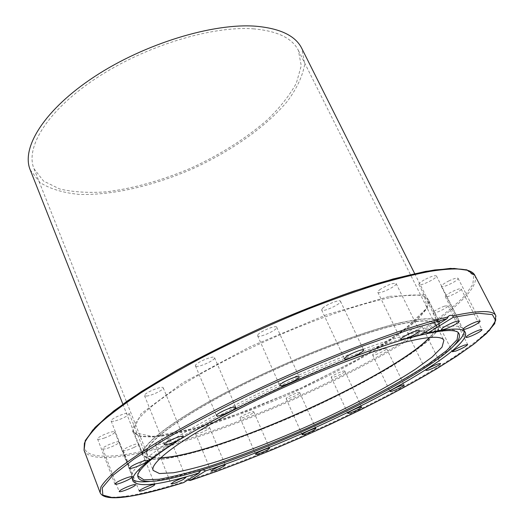 <?xml version="1.0" encoding="UTF-8"?>
<svg xmlns="http://www.w3.org/2000/svg" width="524" height="524" viewBox="0 0 524 524"><rect width="100%" height="100%" fill="white"/><g stroke="black" fill="none" stroke-linecap="round" stroke-linejoin="round"><path stroke-width="0.39" stroke-dasharray="2.62 1.97" d="M401.351 322.515C424.564 317.459 437.383 317.472 439.813 322.555L438.175 330.1L428.285 340.738C418.1 349.05 405.019 358.108 389.037 367.92C363.047 383.116 333.952 398.017 301.752 412.617C269.408 426.89 238.905 438.654 210.248 447.896C192.288 453.267 176.811 456.98 163.829 459.037L149.307 459.319L142.594 455.507C138.513 446.828 170.752 421.113 228.955 390.773C287.008 360.46 360.636 331.6 401.351 322.515M420.209 326.17C416.03 327.061 406.735 332.092 407.587 332.982C407.98 334.613 423.038 327.5 421.997 326.177L420.209 326.17M385.919 348.368C383.057 348.355 371.713 354.034 372.649 355.01C372.996 356.549 387.55 349.79 386.574 348.545L385.919 348.368M444.463 306.127C437.763 308.76 433.918 311.014 432.929 312.887C433.381 314.649 449.134 307.103 447.994 305.662L444.463 306.127M455.199 290.237C449.022 292.995 445.714 295.136 445.276 296.649C445.793 298.588 462.378 290.551 461.133 288.96C460.629 288.436 458.657 288.862 455.199 290.237M449.153 280.766C443.998 283.373 441.398 285.272 441.352 286.464C441.961 288.6 459.443 280.091 458.074 278.31C457.144 277.641 454.17 278.46 449.153 280.766M424.178 279.901C420.471 282.063 418.702 283.589 418.873 284.486C419.567 286.857 437.92 277.956 436.433 275.958C434.782 275.185 430.695 276.502 424.178 279.901M380.621 289.124C378.524 290.597 377.588 291.645 377.817 292.274C378.564 294.868 397.677 285.744 396.105 283.536C393.295 282.764 388.133 284.624 380.621 289.124M322.489 308.348L321.644 309.985C322.424 312.749 342.093 303.612 340.469 301.235C340.03 299.073 325.987 304.621 322.489 308.348M257.605 335.393L257.638 335.76C258.398 338.602 278.362 329.662 276.738 327.205C276.161 324.539 257.762 332.406 257.605 335.393M195.911 366.224C198.865 367.671 216.006 359.798 214.558 357.656C213.962 354.827 193.88 363.473 195.478 365.876L195.911 366.224M146.563 396.079C151.816 395.712 164.405 389.509 163.252 387.845C162.748 385.166 143.045 393.393 144.526 395.672L146.563 396.079M115.431 420.864C123.395 418.349 127.994 415.912 129.225 413.541C128.812 411.071 109.785 418.873 111.134 420.962C111.448 421.525 112.883 421.493 115.431 420.864M104.283 438.057C110.793 435.601 114.311 433.577 114.848 431.973C114.52 429.739 96.37 437.14 97.588 439.02C98.126 439.675 100.359 439.361 104.283 438.057M111.56 446.808C116.413 444.706 118.915 443.127 119.066 442.06C118.784 440.042 101.604 447.09 102.724 448.773C103.588 449.441 106.529 448.786 111.56 446.808M133.902 447.496C137.196 445.878 138.827 444.719 138.794 444.024C138.546 442.191 122.288 448.944 123.33 450.45C124.64 451.046 128.157 450.064 133.902 447.496M167.379 441.175L170.234 438.817C170.005 437.127 154.547 443.651 155.53 445.027C157.39 445.479 161.34 444.195 167.379 441.175M208.283 429.13L209.666 427.682C209.443 426.104 194.594 432.483 195.544 433.754C198.098 433.99 202.343 432.451 208.283 429.13M253.354 412.63L253.799 411.903C253.57 410.384 239.127 416.711 240.058 417.923C240.202 419.167 251.107 414.818 253.354 412.63M299.735 392.889L299.754 392.673C299.499 391.179 285.213 397.572 286.169 398.744C286.399 400.12 299.263 394.565 299.735 392.889M344.805 371.071C343.764 369.99 330.29 376.258 331.24 377.372C331.535 378.872 345.82 372.368 344.884 371.156L344.805 371.071M160.455 457.943C152.582 458.277 147.965 456.941 146.602 453.935C142.633 445.479 174.047 420.458 230.567 390.983C286.942 361.54 358.475 333.461 398.233 324.533C421.001 319.535 433.584 319.529 435.968 324.5C437.298 327.513 435.215 331.849 429.719 337.495M187.808 480.05L184.441 480.881L183.701 482.565M132.71 479.421L131.734 477.993C129.5 472.753 139.332 462.515 161.215 447.3C199.461 420.962 278.899 381.302 347.288 355.174C415.814 328.954 460.111 320.59 463.812 329.445L464.225 331.129M454.157 345.408C448.348 350.628 440.619 356.438 430.97 362.837C370.265 403.198 249.064 457.413 178.514 475.766C167.313 478.694 157.829 480.58 150.067 481.432M425.77 331.941L422.305 332.485L421.394 334.666M175.763 442.204C229.289 407.299 346.082 355.056 407.79 338.419M137.655 475.792L137.72 473.807C138.88 468.174 148.554 459.109 166.75 446.599C202.323 422.285 273.633 386.358 337.633 361.226C401.731 336.022 447.503 325.463 456.699 331.122L458.225 332.393M30.209 169.874L39.994 182.555C50.108 188.863 63.037 192.799 78.777 194.365C111.953 195.59 153.388 185.896 192.668 168.761C231.628 150.892 266.467 126.467 287.669 100.922C296.997 88.143 302.675 75.882 304.719 64.144L301.785 48.391M253.315 28.84C277.255 30.903 292.287 38.108 298.405 50.461L301.248 65.755L296.368 83.139C289.648 95.381 279.954 107.636 267.279 119.911C246.136 138.257 221.089 154.154 192.151 167.595C162.833 180.21 134.295 188.286 106.523 191.817C88.929 193.087 73.327 192.144 59.723 188.994L43.512 181.042L34.001 168.728C24.949 147.198 47.763 110.06 96.475 78.043C145.043 46.014 211.689 25.689 253.315 28.84M160.672 457.74C152.962 458.035 148.443 456.705 147.106 453.738C143.144 445.308 174.453 420.379 230.763 391.009C286.936 361.671 358.206 333.696 397.847 324.782C420.562 319.797 433.106 319.784 435.483 324.742C436.806 327.716 434.782 331.974 429.425 337.522M436.944 320.564L439.328 322.797L437.704 330.317L427.853 340.914L411.065 353.739C383.692 372.289 343.81 393.563 301.726 412.558C259.518 431.272 217.074 446.821 184.998 454.865L164.248 458.828L149.785 459.109L143.091 455.31C139.03 446.658 171.165 421.034 229.158 390.799C287.001 360.597 360.368 331.836 400.965 322.771C418.617 318.841 430.263 317.95 435.883 320.099M389.28 297.868C348.349 305.826 275.1 333.978 217.722 364.566C160.2 395.175 128.734 422.056 133.279 431.94L140.275 436.551L154.999 437.023C168.086 435.437 183.616 432.13 201.602 427.112C230.272 418.355 260.69 406.893 292.857 392.725C324.854 378.19 353.674 363.158 379.311 347.622C395.037 337.561 407.855 328.181 417.759 319.483L427.224 308.191L428.455 299.905C425.678 294.141 412.617 293.466 389.28 297.868M389.548 296.329L424.152 294.829L427.067 307.948L403.048 330.775L359.995 358.187L305.983 385.887L248.461 410.331L194.804 428.291L153.093 436.584L132.356 432.261L141.015 413.77L182.634 382.939L250.531 346.495L326.747 314.662L389.548 296.329M85.471 440.828C76.74 461.965 117.559 459.561 171.708 443.946C236.822 425.115 319.011 389.81 383.345 353.517C401.312 343.141 417.621 332.943 432.274 322.928C445.76 313.136 456.653 304.012 464.952 295.556L472.831 284.381L473.781 275.709L466.943 270.188M188.411 480.226C249.535 460.262 325.758 427.532 388.926 394.559C451.387 361.842 500.728 328.234 495.815 315.658M474.921 275.447C481.556 291.311 433.486 327.546 371.582 361.239C308.996 395.181 232.748 427.381 171.564 445.112C125.433 458.389 88.883 462.443 84.069 450.286M100.123 492.658C103.896 502.077 138.853 495.999 183.786 481.713M142.594 455.507L133.279 431.94L137.982 435.562C143.838 436.813 152.117 436.767 162.82 435.424C174.61 433.374 187.906 430.237 202.709 426.005L228.143 417.759L297.711 389.692L353.988 361.534L388.192 341.072L413.79 322.195L426.228 309.009C429.922 302.014 428.776 300.678 428.455 299.905L439.813 322.555M146.602 453.935L153.132 470.401M435.968 324.5L443.887 340.338M200.417 470.912L184.441 480.881M465.338 332.458L463.812 329.445M132.958 481.137L131.734 477.993M422.305 332.485L448.636 316.051M331.24 377.378L347.798 413.305M344.884 371.156L361.599 407.037M299.754 392.673L315.867 428.527M286.169 398.744L302.138 434.665M253.799 411.897L269.539 448.223M240.058 417.929L255.66 454.334M209.666 427.682L225.255 464.952M195.544 433.754L211.002 471.142M170.234 438.817L185.909 477.488M155.53 445.027L171.066 483.842M138.794 444.024L154.809 484.51M123.33 450.45L139.201 491.106M119.066 442.06L135.677 484.654M102.724 448.773L119.177 491.571M114.848 431.973L132.33 476.807M97.588 439.02L114.894 484.084M129.225 413.541L147.833 460.491M111.134 420.962L129.539 468.155M163.252 387.845L183.171 436.492M144.526 395.672L164.215 444.535M214.558 357.656L235.82 407.266M195.478 365.876L216.484 415.67M257.631 335.76L279.764 385.559M276.738 327.212L299.152 376.874M321.644 309.985L344.478 358.842M340.469 301.235L363.61 350.032M377.817 292.274L400.801 339.46M396.105 283.536L419.403 330.703M418.873 284.486L441.45 329.557M436.433 275.958L459.319 321.035M441.352 286.464L463.078 329.282M458.074 278.316L480.082 321.153M445.276 296.656L465.901 337.338M461.133 288.96L482.021 329.662M432.929 312.887L452.382 351.735M447.994 305.662L467.677 344.517M372.649 355.01L390 391.435M386.574 348.545L404.096 384.944M407.587 332.982L425.92 370.389M421.997 326.177L440.527 363.577M428.049 365.798L430.97 362.837M182.666 475.563L178.514 475.766M137.72 473.807L137.753 475.209M456.699 331.122L457.721 332.078M34.001 168.728L147.106 453.738M298.405 50.461L435.483 324.742M122.858 404.142L143.091 455.31M414.674 273.607L439.328 322.797"/><path stroke-width="0.79" d="M429.719 337.495C391.467 377.437 215.731 456.044 160.455 457.943M406.65 341.759C429.326 336.31 441.739 335.838 443.887 340.338L442.02 347.157L432.136 357.034L415.486 369.171C388.408 386.85 349.122 407.462 307.784 426.104C276.122 440.094 246.339 451.76 218.436 461.094C200.967 466.563 185.961 470.454 173.411 472.766L159.453 473.552L153.132 470.401C149.491 462.777 181.428 438.562 238.413 409.277C295.254 380.024 367.036 351.466 406.65 341.759M199.33 472.877C160.534 485.014 138.415 487.765 132.958 481.137C130.771 476.002 140.648 465.869 162.597 450.725C215.672 413.325 356.923 349.953 421.394 334.666L446.92 318.775L448.072 316.961C395.633 329.275 295.791 368.641 216.785 409.27C194.967 420.648 175.317 431.527 157.829 441.902C141.847 451.819 128.681 460.753 118.332 468.711C109.66 476.008 103.85 482.106 100.89 487.006L100.123 492.658C104.695 503.092 139.22 496.516 183.708 482.565L199.33 472.877L200.417 470.912C201.891 469.687 203.613 469.681 205.591 470.893L190.074 480.515L187.808 480.05M464.225 331.129C464.185 334.639 460.832 339.395 454.157 345.408M150.067 481.432C141.133 482.401 135.349 481.733 132.71 479.421M448.072 316.961L449.075 315.677L450.719 315.252L452.769 315.867L453.26 317.289L427.761 333.1L425.77 331.941M427.761 333.1C450.614 327.965 463.137 327.749 465.338 332.458C469.412 342.611 428.999 370.389 375.872 398.194C322.273 426.176 256.911 454.197 205.591 470.893M347.877 413.377L347.798 413.305C346.96 412.48 360.61 406.185 361.527 406.978L361.599 407.043C362.379 407.888 348.925 414.091 347.877 413.377M302.165 434.501C302.643 433.145 315.802 427.401 315.867 428.527L315.828 428.711C315.225 430.119 302.23 435.772 302.138 434.665L302.165 434.501M256.125 453.725C258.417 451.767 269.546 447.201 269.539 448.223L269.041 448.858C266.67 450.837 255.699 455.33 255.66 454.334L256.125 453.725M212.423 469.871C218.508 466.622 222.785 464.985 225.255 464.952L223.787 466.249C217.729 469.478 213.464 471.109 211.002 471.142L212.423 469.871M453.66 325.299C447.057 328.633 442.99 330.048 441.45 329.557C441.365 328.83 443.232 327.421 447.038 325.325C453.692 321.965 457.779 320.537 459.319 321.035C459.378 321.782 457.498 323.203 453.66 325.299M471.947 326.518C466.884 328.83 463.93 329.753 463.078 329.282C463.236 328.293 465.947 326.511 471.2 323.924C476.29 321.598 479.25 320.675 480.082 321.153C479.899 322.155 477.187 323.943 471.947 326.518M471.796 335.779C468.318 337.207 466.353 337.731 465.901 337.338C466.471 336.054 469.89 334.011 476.146 331.214C479.624 329.793 481.582 329.275 482.021 329.668C481.418 330.965 478.012 333.009 471.796 335.779M455.893 351.041L452.382 351.735C453.522 350.111 457.465 347.929 464.205 345.198L467.677 344.517C466.517 346.154 462.594 348.329 455.893 351.041M390.655 391.52L390 391.435C389.188 390.721 400.709 385.094 403.48 384.858L404.096 384.944C404.869 385.684 393.498 391.238 390.655 391.52M427.702 370.232L425.92 370.389C425.174 369.734 434.665 364.815 438.798 363.728L440.527 363.577C441.228 364.259 431.848 369.119 427.702 370.232M182.935 479.663C176.804 482.65 172.848 484.045 171.066 483.842L174.001 481.687C180.177 478.681 184.147 477.279 185.909 477.488L182.935 479.663M149.753 487.765C143.949 490.366 140.432 491.479 139.201 491.106C139.214 490.549 140.897 489.468 144.238 487.857C150.087 485.244 153.611 484.13 154.809 484.504C154.783 485.073 153.1 486.161 149.753 487.765M127.974 489.187C122.904 491.243 119.97 492.036 119.177 491.571C119.393 490.7 121.968 489.187 126.9 487.032C131.989 484.975 134.917 484.183 135.677 484.654C135.447 485.538 132.88 487.045 127.974 489.187M121.522 482.702C117.579 484.111 115.372 484.569 114.894 484.084C115.535 482.728 119.158 480.757 125.767 478.163C129.69 476.768 131.878 476.316 132.33 476.807C131.681 478.163 128.079 480.128 121.522 482.702M133.758 467.696C131.216 468.43 129.808 468.587 129.539 468.155C130.941 466.098 135.664 463.688 143.707 460.924C146.203 460.21 147.578 460.065 147.833 460.491C146.445 462.535 141.749 464.939 133.758 467.696M166.173 444.693L164.215 444.535C163.161 443.297 176.234 437.003 181.304 436.322L183.171 436.492C184.16 437.756 171.348 443.933 166.173 444.693M216.877 415.918L216.484 415.67C215.168 414.058 232.944 405.969 235.472 407.03L235.82 407.266C237.071 408.897 219.648 416.849 216.877 415.918M279.77 385.251C280.176 382.782 298.837 374.719 299.152 376.874L299.132 377.228C298.457 379.789 280.163 387.662 279.764 385.559L279.77 385.251M345.447 357.42C349.194 354.054 363.381 348.283 363.61 350.032L362.569 351.512C358.691 354.905 344.772 360.558 344.478 358.842L345.447 357.42M403.821 336.624C411.55 332.275 416.744 330.303 419.403 330.703C419.56 331.214 418.525 332.183 416.298 333.591C408.609 337.908 403.441 339.866 400.801 339.46C400.637 338.963 401.646 338.019 403.821 336.624M407.79 338.419C435.3 330.854 451.95 328.745 457.721 332.078C463.923 337.404 454.033 348.643 428.049 365.798C369.309 404.797 250.891 457.766 182.666 475.563C152.563 483.501 137.589 483.383 137.753 475.209C138.919 469.602 148.626 460.537 166.881 448.027L175.763 442.204M458.225 332.393L457.085 339.722L446.586 350.635L428.278 364.154C398.273 383.882 354.486 406.893 308.472 427.643C273.214 443.225 240.044 456.188 208.958 466.537C189.505 472.589 172.855 476.833 159.008 479.27L143.877 479.827L137.655 475.792M414.674 273.607L301.785 48.391C295.529 35.776 280.189 28.388 255.764 26.213C213.098 22.866 144.5 43.695 94.497 76.648C44.344 109.582 20.934 147.768 30.209 169.874L122.858 404.142M429.425 337.522C391.631 377.3 215.515 456.083 160.672 457.74M435.883 320.099L436.944 320.564M466.943 270.188L454.164 268.445L434.894 269.925C418.918 272.559 400.002 277.013 378.151 283.301C343.646 293.977 303.835 309.049 263.395 326.878C236.606 339.133 211.159 351.702 187.055 364.573C164.267 377.326 144.362 389.47 127.339 401.004L106.634 416.763L92.689 430.139L85.471 440.828M453.26 317.289L478.353 313.26L492.337 314.59L495.691 320.583L489.501 330.375L475.163 343.076C462.142 352.685 446.376 362.994 427.866 374.005C360.479 413.03 264.332 456.09 190.074 480.515M190.061 480.521L216.464 471.449L244.295 461.022L273.011 449.481L302.093 437.049L331.05 423.955L359.405 410.41L386.653 396.635L412.283 382.867L435.713 369.374L456.332 356.438L473.454 344.399L486.364 333.598L494.721 323.629L495.815 315.658C493.281 310.156 478.936 310.228 452.769 315.867M474.921 275.447L466.877 269.847L450.489 268.386L425.717 271.367L393.007 278.991L353.608 291.161C324.598 301.398 294.534 313.293 263.395 326.852C232.525 341.032 203.613 355.521 176.654 370.317L141.31 391.579L113.832 410.881L95.093 427.361L85.255 440.56L84.069 450.286L84.397 443.311C87.095 437.507 92.709 430.512 101.237 422.318C111.488 413.488 124.601 403.749 140.589 393.092C158.11 382.029 177.833 370.612 199.742 358.829C234.418 340.842 270.463 324.277 307.87 309.121C332.072 299.708 354.918 291.586 376.415 284.748C396.753 278.755 414.694 274.288 430.23 271.347C456.738 267.148 471.639 268.517 474.921 275.447L495.815 315.658M183.839 482.519C163.678 488.689 145.986 493.241 130.771 496.163L112.876 497.741L102.842 495.108L102.252 487.844L112.405 475.746L134.02 458.991L166.855 438.254C193.946 422.789 224.652 406.781 258.98 390.229C294.298 373.959 328.993 359.189 363.053 345.919L409.218 329.648L446.92 318.775M84.069 450.286L100.123 492.658"/></g></svg>
